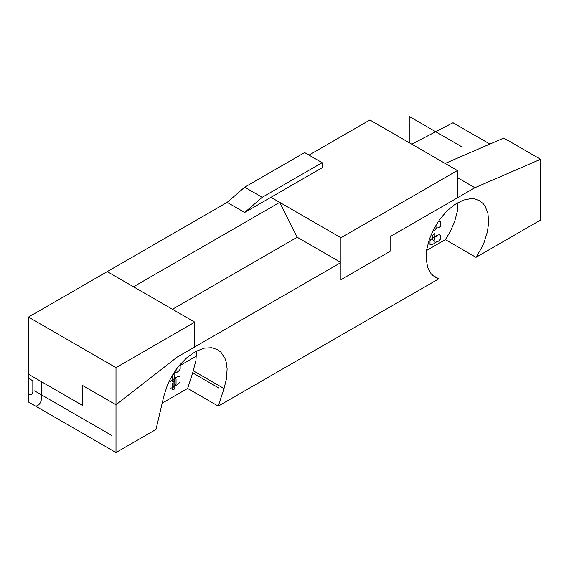 <?xml version="1.0" encoding="UTF-8"?>
<svg xmlns="http://www.w3.org/2000/svg" width="569" height="569" viewBox="0 0 569 569"><rect width="100%" height="100%" fill="white"/><g stroke="black" fill="none" stroke-linecap="round" stroke-linejoin="round"><path stroke-width="0.85" d="M115.991 452.54L115.991 404.779L82.725 385.576L82.725 405.541L28.45 374.203L28.45 402.006L115.991 452.54L155.984 429.453L163.879 395.953L167.343 385.313L169.79 379.985L175.921 369.836L179.477 365.234L187.165 357.403L195.537 351.535L204.164 348.15L211.675 347.709L217.678 349.7L220.886 352.161L224.919 358.278L226.185 362.097L227.123 368.84L226.448 378.904L224.015 388.563L218.261 406.131L438.784 278.81L432.22 275.019M218.937 388.051L192.671 372.894L195.942 360.355L196.476 351.037M458.038 202.507L457.305 211.504L454.588 221.754L449.972 232.138L445.349 239.641L475.99 257.33L481.865 247.401L484.191 242.195L487.427 231.803L488.65 222.55L487.953 213.617L485.272 206.504L483.202 203.674L479.518 200.686L474.468 198.873L470.912 198.617L463.386 200.082L454.574 204.648L447.078 210.843L439.83 219.236L433.734 229.015L429.239 239.478L426.707 249.606L426.117 258.426L427.639 267.409L431.117 273.817L435.257 277.338L438.784 278.81M194.776 322.146L194.776 346.912L177.265 357.019L115.991 404.779L82.725 385.576L82.725 405.541L28.45 374.203L28.45 317.097L227.159 202.372L244.67 212.479L270.929 197.315L279.685 202.372L297.196 237.245L340.959 262.515L177.265 357.019L115.991 404.779L115.991 367.638L194.776 322.146L107.235 271.612L133.495 286.769L279.685 202.372M244.67 187.208L262.181 197.315L322.139 162.698L304.635 152.584L244.67 187.208L227.159 202.372M411.736 144.17L453.009 122.762L489.909 144.064M172.45 309.259L297.196 237.245M244.67 212.479L262.181 197.315M340.959 262.515L340.959 279.699L390.114 251.32L390.114 236.661L457.391 197.82L457.391 170.529L340.959 237.75L270.929 197.315L322.139 167.748L322.139 162.698M445.136 163.452L503.785 138.061L540.55 159.284L474.895 187.713L457.391 177.606M475.99 257.33L540.55 220.061L540.55 159.284M445.349 239.641L426.572 250.481M218.261 406.131L187.628 388.442L162.193 403.122M340.959 237.75L340.959 279.699L390.114 251.32L390.114 236.661L474.895 187.713M192.713 372.915L187.628 388.442M28.45 394.424L31.544 394.73L32.824 391.892L32.824 380.775L28.45 378.25L28.45 394.424M309.01 155.117L369.85 119.988L457.391 170.529M28.45 332.253L28.45 317.097L115.991 367.638M28.45 317.097L54.709 301.933M180.003 381.899C178.083 384.637 175.793 386.095 173.14 386.287L173.125 380.128C175.757 377.226 178.047 376.009 180.003 376.493L180.003 381.899M180.16 364.423L180.16 369.16C178.261 371.877 175.999 373.328 173.367 373.499M173.467 373.506L174.448 373.385L174.832 374.089L174.455 380.995L173.481 382.005L172.329 381.806L172.208 375.568M172.443 389.331L172.443 383.812C173.182 381.635 173.965 381.102 174.804 382.219L174.804 387.653C174.078 389.872 173.296 390.434 172.443 389.331L172.528 389.765M174.704 381.763L174.804 382.219M176.17 369.487L175.878 372.667L172.656 374.815M176.049 384.395C174.391 386.913 172.393 388.143 170.06 388.072L170.06 382.14C172.407 379.359 174.406 378.285 176.049 378.911L176.049 384.395M176.049 378.911L175.743 378.314M433.919 240.346L433.13 240.388L432.824 239.862L432.796 235.651L433.101 234.535L434.268 233.56L434.965 234.144L434.986 238.361L433.919 240.346M432.725 231.014L435.427 229.727L436.821 228.318L436.985 223.389M430 244.791C432.668 244.777 435.008 243.418 437.013 240.723L437.013 236.59C435.001 236.192 432.668 237.508 430 240.538L430 244.791M436.587 236.021L437.013 236.59M434.161 241.896C436.288 242.572 438.301 241.754 440.2 239.442L440.214 235.182C438.635 234.378 436.615 235.139 434.161 237.458L434.161 241.896M439.922 234.599L440.214 235.182M434.247 228.048L439.19 227.764L440.669 225.971L440.669 221.903L439.481 221.341L438.158 221.604M440.378 221.27L440.669 221.903M196.419 356.073L180.16 365.462M111.609 435.356L34.581 390.882M409.239 142.734L409.239 116.46L461.765 146.781M28.45 374.203L41.58 381.785L41.58 396.949A18.571 10.719 60 0 1 37.732 405.448A18.571 10.719 60 0 1 35.712 406.195M193.382 370.874L224.015 388.563"/></g></svg>
